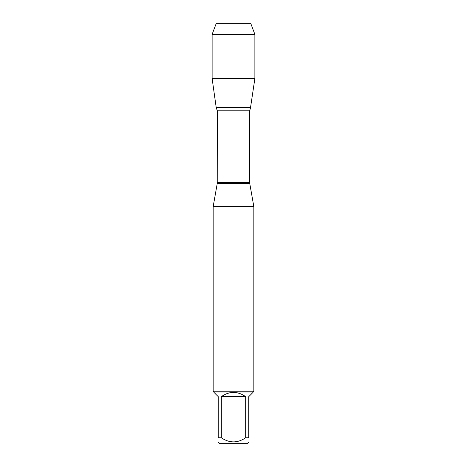 <?xml version="1.0" encoding="UTF-8"?>
<svg xmlns="http://www.w3.org/2000/svg" width="467" height="467" viewBox="0 0 467 467"><rect width="100%" height="100%" fill="white"/><g stroke="black" fill="none" stroke-linecap="round" stroke-linejoin="round"><path stroke-width="0.7" d="M248.759 437.766C248.759 443.247 248.759 443.247 248.759 437.766L245.683 437.766C237.557 443.247 229.437 443.247 221.317 437.766L218.241 437.766C218.241 443.247 218.241 443.247 218.241 437.766L218.241 396.658L213.979 392.397L213.979 391.959L253.021 391.959L253.021 392.397L248.759 396.658L248.759 437.766M248.759 442.033L247.136 443.65L219.864 443.65L218.241 442.033M245.683 437.766L245.683 396.658C237.563 391.031 229.437 391.031 221.317 396.658L221.317 437.766M254.877 34.383L212.123 34.383L216.268 23.35L250.732 23.35L254.877 34.383L254.877 78.497L212.123 78.497L216.186 107.41L250.814 107.41L216.186 107.41L217.318 110.813L217.225 183.607L249.775 183.607L253.838 206.624L213.162 206.624L213.162 391.148L253.838 391.148L253.838 206.624M253.021 391.959L253.838 391.148M221.317 396.658L245.683 396.658M228.456 23.35L216.268 23.35L212.123 34.383L212.123 78.497L216.186 107.41L229.927 107.41M217.318 182.515L249.682 182.515L249.682 110.813L217.318 110.813M216.536 107.994L250.464 107.994L254.877 78.497M217.225 183.607L213.162 206.624M249.682 110.813L250.464 107.994M249.775 183.607L249.682 182.515M213.979 391.959L213.162 391.148M212.123 34.383L212.123 78.497"/></g></svg>
